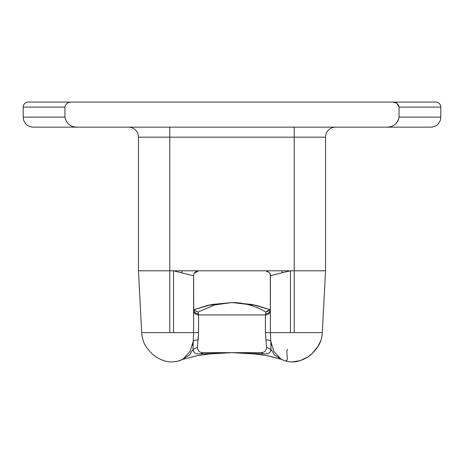 <?xml version="1.0" encoding="UTF-8"?>
<svg xmlns="http://www.w3.org/2000/svg" width="464" height="464" viewBox="0 0 464 464"><rect width="100%" height="100%" fill="white"/><g stroke="black" fill="none" stroke-linecap="round" stroke-linejoin="round"><path stroke-width="0.7" d="M71.27 102.092C67.756 102.132 65.65 103.803 64.96 107.103L64.96 117.125C66.358 123.76 70.598 127.101 77.674 127.148L33.222 127.148A10.022 10.022 0 0 1 23.2 117.125L23.2 107.103A5.011 5.011 0 0 1 28.211 102.092L435.789 102.092A5.011 5.011 0 0 1 440.8 107.103L399.04 107.103C398.356 103.808 396.25 102.138 392.73 102.092L396.5 103.078M397.845 121.4L399.04 117.125L440.8 117.125A10.022 10.022 0 0 1 430.778 127.148L386.326 127.148C393.391 127.101 397.631 123.76 399.04 117.125L399.04 107.103L396.958 103.379M77.674 127.148L386.326 127.148M440.8 117.125L440.8 107.103M268.035 271.544L265.414 270.802C269.259 272.107 270.93 273.777 270.419 275.807L282.454 272.646L281.683 270.802L169.778 270.802L169.778 127.148M281.683 270.802L294.222 270.802L294.222 127.148M231.884 302.54L207.541 305.434L193.65 309.778L211.845 304.488L232 302.54L214.652 304.947L198.093 312.046L198.592 313.879A5.011 4.472 180 0 1 193.581 309.407L193.581 275.668L193.581 332.607L141.694 332.607L138.458 270.802L169.778 270.802L169.778 332.607M270.297 274.717L270.419 332.607L270.785 341.295L273.888 351.48L280.859 358.991C284.275 360.899 288.069 361.874 292.256 361.908C300.179 362.21 309.099 356.81 312.115 353.562C317.411 347.861 321.355 343.818 322.306 332.607L325.542 270.802L325.542 137.17L138.458 137.17L138.458 270.802L138.458 137.17A10.022 10.022 0 0 0 128.435 127.148M194.312 273.203L198.586 270.802C195.547 271.098 193.877 272.768 193.581 275.807L173.536 270.802L173.536 332.607M181.546 272.646L182.317 270.802M171.744 361.908C163.821 362.21 154.901 356.81 151.885 353.562C146.589 347.861 142.645 343.818 141.694 332.607C142.645 343.818 146.589 347.861 151.885 353.562C154.901 356.81 163.821 362.21 171.744 361.908C176.065 361.833 179.864 360.864 183.135 358.991L190.165 351.381L193.215 341.295L193.581 332.607L198.592 332.607L198.186 340.031C195.373 339.88 193.714 340.303 193.215 341.295L193.053 349.34L189.532 354.983L182.346 359.414M197.461 347.333L198.592 332.607L198.592 314.923L265.408 314.923L265.408 332.607L266.539 347.333C265.936 351.613 264.486 352.333 260.768 352.652L203.232 352.652C199.764 352.756 197.844 350.981 197.461 347.333L193.053 349.34C193.355 351.828 194.526 353.313 196.562 353.794L200.373 353.945L203.232 352.652L232 352.652L200.373 353.945M256.459 305.434L232 302.54L252.155 304.488L270.35 309.778L256.459 305.434L232 302.54C243.826 302.592 255.13 305.759 265.907 312.046L265.408 314.923A5.011 4.42 0 0 0 270.419 310.503M193.998 310.277L198.093 312.046L198.592 314.923A5.011 4.42 180 0 1 193.581 310.503M207.541 305.434L210.227 304.831M193.911 310.451L194.335 310.503L193.703 309.894L198.093 312.046M193.708 309.906L193.581 275.668M269.688 273.203L270.268 274.572M192.566 344.862L193.21 341.347M268.302 310.294L265.907 312.046L265.408 313.879A5.011 4.472 0 0 0 270.419 309.407L270.419 275.662L270.419 309.407L270.292 309.906L265.907 312.046L270.002 310.277M227.546 352.808L229.61 352.744M193.007 343.638L192.873 345.738M265.408 332.607L322.306 332.607M335.565 127.148A10.022 10.022 0 0 0 325.542 137.17L325.542 270.802L294.222 270.802L294.222 332.607M282.454 272.646L290.464 270.802L290.464 332.607M241.599 352.652L260.768 352.652L263.627 353.945L267.438 353.794C269.427 353.359 270.599 351.874 270.947 349.34L274.572 355.064L281.654 359.414M231.385 352.681L209.583 353.957L197.809 355.546L182.085 359.542L197.606 355.581L209.682 353.951L223.016 353.034L232 352.652L263.627 353.945M266.539 347.333L270.947 349.34L270.785 341.295C270.286 340.303 268.627 339.88 265.814 340.031M270.28 310.451L269.665 310.503L270.419 309.407M233.636 352.715L234.39 352.744M286.126 360.725L286.276 360.731C288.933 359.809 285.656 354.345 287.396 349.34M270.993 343.638L271.127 345.738M64.96 107.103L23.2 107.103M23.2 117.125L64.96 117.125M224.802 352.652L224.124 352.652M183.732 359.014L177.758 361.143M213.597 353.609L232 352.652L254.295 353.945L264.921 355.325L271.713 356.7L281.915 359.542L269.642 356.23M282.622 359.878L281.915 359.542M292.256 361.908L300.191 360.638L307.649 357.065L312.115 353.562L318.188 346.109L320.949 340.24L321.941 336.487M254.904 305.074L232 302.54M269.601 356.219L267.142 355.72M243.536 353.168L242.057 353.087M237.771 352.889L235.097 352.779"/></g></svg>

